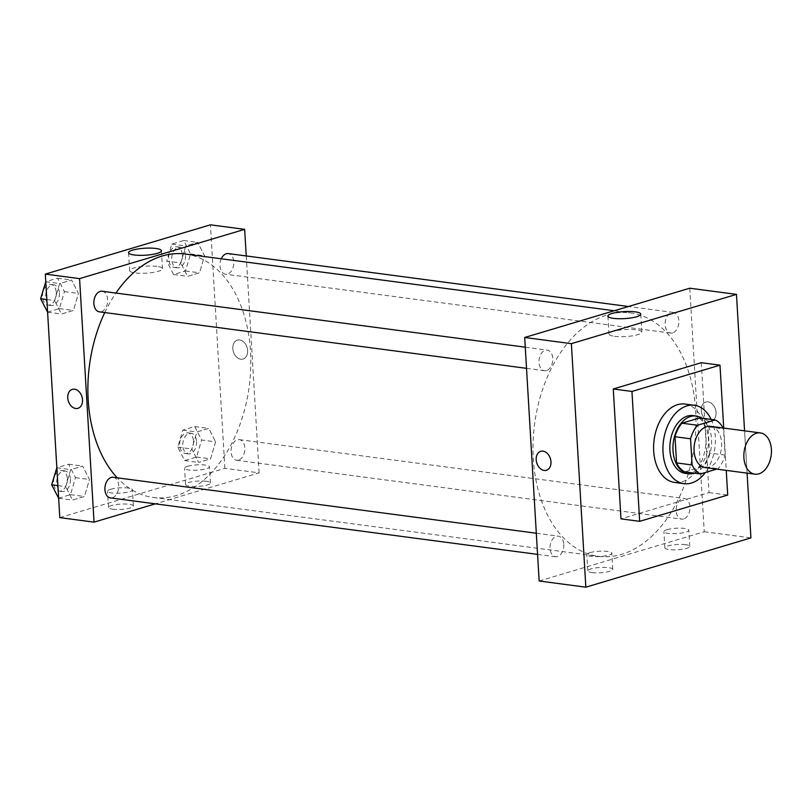 <?xml version="1.0" encoding="UTF-8"?>
<svg xmlns="http://www.w3.org/2000/svg" width="812" height="812" viewBox="0 0 812 812"><rect width="100%" height="100%" fill="white"/><g stroke="black" fill="none" stroke-linecap="round" stroke-linejoin="round"><path stroke-width="0.61" stroke-dasharray="4.06 3.04" d="M710.571 426.33A20.807 13.652 -82.5 0 1 721.594 442.844A20.807 13.652 -82.5 0 1 705.11 467.58M716.651 469.113L718.163 468.656A28.349 18.605 -82.5 0 0 725.126 455.116L723.573 428.939A28.349 18.605 -82.5 0 0 723.096 427.985M684.851 471.894L702.603 466.595L718.163 468.656M725.126 455.116L709.566 453.055L708.003 426.879L723.573 428.939M709.566 453.055A28.349 18.605 -82.5 0 1 702.603 466.595M699.7 417.896A28.349 18.605 -82.5 0 1 708.003 426.879M694.422 473.163A29.13 19.123 97.5 0 0 711.231 447.402A29.13 19.123 97.5 0 0 701.69 418.16M692.981 415.602A29.13 19.123 -82.5 0 1 708.419 438.734A29.13 19.123 -82.5 0 1 690.85 472.899A29.13 19.123 -82.5 0 1 685.348 473.366M711.129 419.408A39.534 25.943 -82.5 0 1 715.301 436.683A39.534 25.943 -82.5 0 1 705.405 472.462M685.013 404.061A39.534 25.943 -82.5 0 1 705.963 435.445A39.534 25.943 -82.5 0 1 674.64 482.44M723.725 428.066L726.243 470.371M701.314 362.7L709.028 492.579L620.987 518.858M744.563 430.827L747.081 473.132L744.563 430.827M709.028 492.579L727.704 495.046M672.6 332.9A10.404 6.831 -82.5 0 1 670.631 333.072A10.404 6.831 -82.5 0 1 665.231 321.856A10.404 6.831 -82.5 0 1 673.361 312.437A10.404 6.831 -82.5 0 1 678.893 322.171A10.404 6.831 -82.5 0 1 672.6 332.9M683.653 518.949A10.404 6.831 -82.5 0 1 681.684 519.122A10.404 6.831 -82.5 0 1 676.284 507.916A10.404 6.831 -82.5 0 1 684.414 498.497A10.404 6.831 -82.5 0 1 689.946 508.221A10.404 6.831 -82.5 0 1 683.653 518.949M539.148 581.006L704.237 531.728L689.774 288.209M563.802 544.405A10.404 6.831 -82.5 0 1 555.56 556.768A10.404 6.831 -82.5 0 1 550.16 545.562A10.404 6.831 -82.5 0 1 558.291 536.143A10.404 6.831 -82.5 0 1 563.802 544.405M546.476 370.556A10.404 6.831 -82.5 0 1 544.507 370.719A10.404 6.831 -82.5 0 1 539.107 359.513A10.404 6.831 -82.5 0 1 547.237 350.094A10.404 6.831 -82.5 0 1 552.769 359.817A10.404 6.831 -82.5 0 1 546.476 370.556M695.63 410.375A122.764 80.571 -82.5 0 1 598.363 556.311A122.764 80.571 -82.5 0 1 534.59 424.047A122.764 80.571 -82.5 0 1 630.559 312.904A122.764 80.571 -82.5 0 1 695.63 410.375M592.039 572.592A12.484 2.659 -3.4 0 0 605.488 572.257A12.484 2.659 -3.4 0 0 612.755 569.395A12.484 2.659 -3.4 0 0 604.635 567.385A12.484 2.659 -3.4 0 0 590.953 568.897A12.484 2.659 -3.4 0 0 587.827 570.866A12.484 2.659 -3.4 0 0 592.039 572.592M685.592 544.669A12.484 2.659 -3.4 0 0 667.992 545.897A12.484 2.659 -3.4 0 0 664.876 547.877A12.484 2.659 -3.4 0 0 677.492 549.785A12.484 2.659 -3.4 0 0 689.794 546.395A12.484 2.659 -3.4 0 0 685.592 544.669M704.237 531.728L750.927 537.899M589.989 552.657A12.484 2.659 176.6 0 1 603.671 551.155A12.484 2.659 176.6 0 1 611.791 553.155A12.484 2.659 176.6 0 1 599.489 556.555A12.484 2.659 176.6 0 1 586.863 554.637A12.484 2.659 176.6 0 1 589.989 552.657M667.028 529.668A12.484 2.659 176.6 0 1 680.71 528.155A12.484 2.659 176.6 0 1 688.83 530.155A12.484 2.659 176.6 0 1 676.528 533.555A12.484 2.659 176.6 0 1 663.911 531.637A12.484 2.659 176.6 0 1 667.028 529.668M709.252 421.154A9.886 7.156 -106.6 0 0 711.505 420.981A9.886 7.156 -106.6 0 0 715.524 409.461A9.886 7.156 -106.6 0 0 705.851 402.041A9.886 7.156 -106.6 0 0 701.466 412.049A9.886 7.156 -106.6 0 0 709.252 421.154A9.886 7.156 73.4 0 1 701.456 412.049A9.886 7.156 73.4 0 1 705.841 402.041A9.886 7.156 73.4 0 1 715.524 409.461A9.886 7.156 73.4 0 1 711.495 420.981A9.886 7.156 73.4 0 1 709.241 421.154M614.532 336.31A16.463 3.502 -3.4 0 0 632.264 335.874A16.463 3.502 -3.4 0 0 641.845 332.088A16.463 3.502 -3.4 0 0 625.21 329.56A16.463 3.502 -3.4 0 0 608.98 334.036A16.463 3.502 -3.4 0 0 614.532 336.31M546.415 470.26L546.415 470.26A9.886 7.156 -106.6 0 0 550.8 460.252A9.886 7.156 -106.6 0 0 543.015 451.147A9.886 7.156 -106.6 0 0 540.762 451.32L540.762 451.32M185.44 254.044A122.764 80.571 -82.5 0 1 250.512 351.515A122.764 80.571 -82.5 0 1 153.255 497.451A122.764 80.571 -82.5 0 1 117.243 477.821M104.768 312.569A122.764 80.571 -82.5 0 1 115.933 293.061M221.3 258.784A10.404 6.831 97.5 0 0 220.011 265.95A10.404 6.831 97.5 0 0 225.523 274.212A10.404 6.831 97.5 0 0 227.492 274.04A10.404 6.831 97.5 0 0 233.775 263.311A10.404 6.831 97.5 0 0 228.253 253.577M113.183 477.283A10.404 6.831 -82.5 0 1 118.694 485.546A10.404 6.831 -82.5 0 1 110.452 497.908M238.545 460.089A10.404 6.831 -82.5 0 1 236.576 460.262A10.404 6.831 -82.5 0 1 231.166 449.056A10.404 6.831 -82.5 0 1 239.307 439.637A10.404 6.831 -82.5 0 1 244.818 447.889A10.404 6.831 -82.5 0 1 238.545 460.089M102.119 291.234A10.404 6.831 -82.5 0 1 107.641 299.496A10.404 6.831 -82.5 0 1 101.368 311.696A10.404 6.831 -82.5 0 1 99.399 311.859M59.804 517.62L224.883 468.341L259.13 472.868L155.346 503.846M259.13 472.868L246.239 255.963M112.685 509.205A12.484 2.659 -3.4 0 0 126.134 508.87A12.484 2.659 -3.4 0 0 133.401 505.998A12.484 2.659 -3.4 0 0 125.281 503.998A12.484 2.659 -3.4 0 0 111.609 505.511A12.484 2.659 -3.4 0 0 108.483 507.48A12.484 2.659 -3.4 0 0 112.685 509.205M206.238 481.283A12.484 2.659 -3.4 0 0 188.648 482.511A12.484 2.659 -3.4 0 0 185.522 484.49A12.484 2.659 -3.4 0 0 198.138 486.398A12.484 2.659 -3.4 0 0 210.45 483.008A12.484 2.659 -3.4 0 0 206.238 481.283M180.731 262.926L185.786 245.924L197.702 242.372L204.563 255.81L199.508 272.812L187.592 276.364L180.731 262.926L187.592 276.364L199.508 272.812L204.563 255.81L197.702 242.372L185.786 245.924L180.731 262.926L166.724 261.068L173.585 274.517L185.501 270.954L190.556 253.963L183.695 240.514L171.779 244.077L166.724 261.068M54.607 300.572L59.662 283.581L71.578 280.018L78.439 293.467L73.384 310.458L61.468 314.021L54.607 300.572L61.468 314.021L73.384 310.458L78.439 293.467L71.578 280.018L59.662 283.581L54.607 300.572L46.842 299.547M65.66 486.632L70.715 469.63L82.631 466.068L89.493 479.516L84.438 496.508L72.522 500.07L65.66 486.632L72.522 500.07L84.438 496.508L89.493 479.516L82.631 466.068L70.715 469.63L65.66 486.632L57.896 485.596M224.883 468.341L210.42 224.822M215.616 441.86L210.562 458.861L198.646 462.414L191.784 448.975L196.839 431.974L208.755 428.421L215.616 441.86L208.755 428.421L196.839 431.974L191.784 448.975L198.646 462.414L210.562 458.861L215.616 441.86L201.609 440.013L194.748 426.574L182.832 430.127L177.777 447.128L184.639 460.566L196.555 457.014L201.609 440.013M110.645 489.271A12.484 2.659 176.6 0 1 124.317 487.768A12.484 2.659 176.6 0 1 132.437 489.768A12.484 2.659 176.6 0 1 120.135 493.168A12.484 2.659 176.6 0 1 107.519 491.25A12.484 2.659 176.6 0 1 110.645 489.271M187.684 466.281A12.484 2.659 176.6 0 1 201.356 464.768A12.484 2.659 176.6 0 1 209.486 466.768A12.484 2.659 176.6 0 1 197.174 470.168A12.484 2.659 176.6 0 1 184.557 468.25A12.484 2.659 176.6 0 1 187.684 466.281M232.831 348.581A9.886 7.156 -106.6 0 0 243.052 359.036A9.886 7.156 -106.6 0 0 247.071 347.516A9.886 7.156 -106.6 0 0 237.398 340.096A9.886 7.156 -106.6 0 0 232.831 348.581A9.886 7.156 73.4 0 1 237.388 340.096A9.886 7.156 73.4 0 1 247.071 347.516A9.886 7.156 73.4 0 1 243.042 359.036A9.886 7.156 73.4 0 1 232.831 348.581M156.949 266.427A16.463 3.502 -3.4 0 0 139.217 266.874A16.463 3.502 -3.4 0 0 129.636 270.65A16.463 3.502 -3.4 0 0 146.272 273.177A16.463 3.502 -3.4 0 0 162.491 268.701A16.463 3.502 -3.4 0 0 156.949 266.427M77.962 408.314L77.962 408.314A9.886 7.156 -106.6 0 0 82.53 399.819A9.886 7.156 -106.6 0 0 72.309 389.374L72.309 389.374M185.522 255.465A10.404 6.831 -82.5 0 1 177.28 267.828A10.404 6.831 -82.5 0 1 171.87 256.622A10.404 6.831 -82.5 0 1 180 247.203A10.404 6.831 -82.5 0 1 185.522 255.465M173.585 274.517L187.592 276.364M185.501 270.954L199.508 272.812M190.556 253.963L204.563 255.81M183.695 240.514L197.702 242.372M171.779 244.077L185.786 245.924M182.406 255.049A10.404 6.831 -82.5 0 1 174.164 267.422A10.404 6.831 -82.5 0 1 168.754 256.206A10.404 6.831 -82.5 0 1 176.894 246.787A10.404 6.831 -82.5 0 1 182.406 255.049M47.461 312.163L59.377 308.611L64.432 291.609L57.571 278.171L45.787 281.683M59.388 293.112A10.404 6.831 -82.5 0 1 51.146 305.485A10.404 6.831 -82.5 0 1 45.746 294.269A10.404 6.831 -82.5 0 1 53.876 284.85A10.404 6.831 -82.5 0 1 59.388 293.112M47.593 312.184L61.468 314.021M59.377 308.611L73.384 310.458M64.432 291.609L78.439 293.467M57.571 278.171L71.578 280.018M45.787 281.744L59.662 283.581M56.282 292.706A10.404 6.831 -82.5 0 1 48.04 305.068A10.404 6.831 -82.5 0 1 42.63 293.863A10.404 6.831 -82.5 0 1 50.76 284.444A10.404 6.831 -82.5 0 1 56.282 292.706M196.575 441.515A10.404 6.831 -82.5 0 1 188.333 453.878A10.404 6.831 -82.5 0 1 182.923 442.672A10.404 6.831 -82.5 0 1 191.053 433.253A10.404 6.831 -82.5 0 1 196.575 441.515M177.777 447.128L191.784 448.975M184.639 460.566L198.646 462.414M196.555 457.014L210.562 458.861M194.748 426.574L208.755 428.421M182.832 430.127L196.839 431.974M193.459 441.099A10.404 6.831 -82.5 0 1 185.217 453.472A10.404 6.831 -82.5 0 1 179.807 442.256A10.404 6.831 -82.5 0 1 187.948 432.847A10.404 6.831 -82.5 0 1 193.459 441.099M58.515 498.213L70.431 494.66L75.486 477.659L68.624 464.22L56.84 467.732M70.441 479.161A10.404 6.831 -82.5 0 1 62.199 491.534A10.404 6.831 -82.5 0 1 56.799 480.318A10.404 6.831 -82.5 0 1 64.93 470.909A10.404 6.831 -82.5 0 1 70.441 479.161M58.647 498.233L72.522 500.07M70.431 494.66L84.438 496.508M75.486 477.659L89.493 479.516M68.624 464.22L82.631 466.068M56.84 467.793L70.715 469.63M67.335 478.755A10.404 6.831 -82.5 0 1 59.093 491.118A10.404 6.831 -82.5 0 1 53.683 479.912A10.404 6.831 -82.5 0 1 61.824 470.493A10.404 6.831 -82.5 0 1 67.335 478.755M612.755 569.395L611.791 553.155M587.827 570.866L586.863 554.637M689.794 546.395L688.83 530.155M664.876 547.877L663.911 531.637M607.914 316.081L608.98 334.036M640.78 314.132L641.845 332.088M153.255 497.451L598.363 556.311M614.248 310.752L630.559 312.904M673.361 312.437L628.468 306.51M670.631 333.072L225.523 274.212M537.574 554.393L555.56 556.768M536.316 533.24L558.291 536.143M236.576 460.262L681.684 519.122M239.307 439.637L684.414 498.497M526.521 368.343L544.507 370.719M525.262 347.191L547.237 350.094M133.401 505.998L132.437 489.768M108.483 507.48L107.519 491.25M210.45 483.008L209.486 466.768M185.522 484.49L184.557 468.25M128.56 252.694L129.636 270.65M161.426 250.746L162.491 268.701M174.164 267.422L177.28 267.828M176.894 246.787L180 247.203M48.04 305.068L51.146 305.485M50.76 284.444L53.876 284.85M185.217 453.472L188.333 453.878M187.948 432.847L191.053 433.253M59.093 491.118L62.199 491.534M61.824 470.493L64.93 470.909"/><path stroke-width="1.22" d="M771.4 449.432A20.807 13.652 -82.5 0 1 754.916 474.167A20.807 13.652 -82.5 0 1 744.107 451.746A20.807 13.652 -82.5 0 1 760.367 432.918A20.807 13.652 -82.5 0 1 771.4 449.432M754.916 474.167L705.11 467.58A20.807 13.652 -82.5 0 1 694.301 445.169A20.807 13.652 -82.5 0 1 710.571 426.33L760.367 432.918M700.411 473.954L684.851 471.894A28.349 18.605 -82.5 0 1 676.548 462.911L674.995 436.734A28.349 18.605 -82.5 0 1 681.958 423.194L699.7 417.896L715.27 419.956L697.518 425.255A28.349 18.605 -82.5 0 0 690.555 438.795L692.108 464.971A28.349 18.605 -82.5 0 0 700.411 473.954L716.651 469.113M715.27 419.956A28.349 18.605 -82.5 0 1 723.096 427.985M701.69 418.16A29.13 19.123 97.5 0 0 696.097 416.018A29.13 19.123 97.5 0 0 673.321 442.388A29.13 19.123 97.5 0 0 688.454 473.772A29.13 19.123 97.5 0 0 693.966 473.305A29.13 19.123 97.5 0 0 694.422 473.163M688.454 473.772L685.348 473.366A29.13 19.123 -82.5 0 1 670.215 441.982A29.13 19.123 -82.5 0 1 692.981 415.602L696.097 416.018M681.958 423.194L697.518 425.255M676.548 462.911L692.108 464.971M674.995 436.734L690.555 438.795M705.405 472.462A39.534 25.943 -82.5 0 1 683.978 483.678A39.534 25.943 -82.5 0 1 663.445 441.089A39.534 25.943 -82.5 0 1 694.351 405.289A39.534 25.943 -82.5 0 1 711.129 419.408M683.978 483.678L674.64 482.44A39.534 25.943 -82.5 0 1 654.107 439.85A39.534 25.943 -82.5 0 1 685.013 404.061L694.351 405.289M726.243 470.371L727.704 495.046L639.663 521.334L631.949 391.455L719.99 365.167L723.725 428.066M639.663 521.334L620.987 518.858L613.273 388.978L701.314 362.7L719.99 365.167M613.273 388.978L631.949 391.455M585.838 587.177L750.927 537.899L747.081 473.132L750.927 537.899L585.838 587.177L571.374 343.659L736.464 294.38L744.563 430.827L736.464 294.38L571.374 343.659L585.838 587.177L539.148 581.006L524.684 337.487L571.374 343.659M736.464 294.38L689.774 288.209L524.684 337.487M613.466 318.355A16.463 3.502 176.6 0 1 607.914 316.081A16.463 3.502 176.6 0 1 624.134 311.605A16.463 3.502 176.6 0 1 640.78 314.132A16.463 3.502 176.6 0 1 631.198 317.918A16.463 3.502 176.6 0 1 613.466 318.355M543.015 451.147A9.886 7.156 73.4 0 1 550.8 460.252A9.886 7.156 73.4 0 1 546.415 470.26A9.886 7.156 73.4 0 1 536.732 462.84A9.886 7.156 73.4 0 1 540.762 451.32A9.886 7.156 73.4 0 1 543.015 451.147M540.762 451.32A9.886 7.156 -106.6 0 0 536.732 462.84A9.886 7.156 -106.6 0 0 546.415 470.26M117.243 477.821A122.764 80.571 -82.5 0 1 104.768 312.569M115.933 293.061A122.764 80.571 -82.5 0 1 185.44 254.044L614.248 310.752M628.468 306.51L228.253 253.577A10.404 6.831 97.5 0 0 221.3 258.784M537.574 554.393L110.452 497.908A10.404 6.831 -82.5 0 1 105.042 486.703A10.404 6.831 -82.5 0 1 113.183 477.283L536.316 533.24M526.521 368.343L99.399 311.859A10.404 6.831 -82.5 0 1 93.989 300.653A10.404 6.831 -82.5 0 1 102.119 291.234L525.262 347.191M155.346 503.846L94.04 522.146L59.804 517.62L45.33 274.101L79.576 278.628L94.04 522.146M246.239 255.963L244.656 229.349L79.576 278.628M244.656 229.349L210.42 224.822L45.33 274.101M155.884 248.472A16.463 3.502 176.6 0 1 161.426 250.746A16.463 3.502 176.6 0 1 145.206 255.222A16.463 3.502 176.6 0 1 128.56 252.694A16.463 3.502 176.6 0 1 138.152 248.919A16.463 3.502 176.6 0 1 155.884 248.472M82.53 399.819A9.886 7.156 73.4 0 1 77.962 408.314A9.886 7.156 73.4 0 1 68.279 400.895A9.886 7.156 73.4 0 1 72.309 389.374A9.886 7.156 73.4 0 1 82.53 399.819M72.309 389.374A9.886 7.156 -106.6 0 0 68.279 400.895A9.886 7.156 -106.6 0 0 77.962 408.314M45.787 281.683L40.6 298.725L47.593 312.184M40.6 298.725L46.842 299.547M56.84 467.732L51.653 484.774L58.647 498.233M51.653 484.774L57.896 485.596"/></g></svg>
